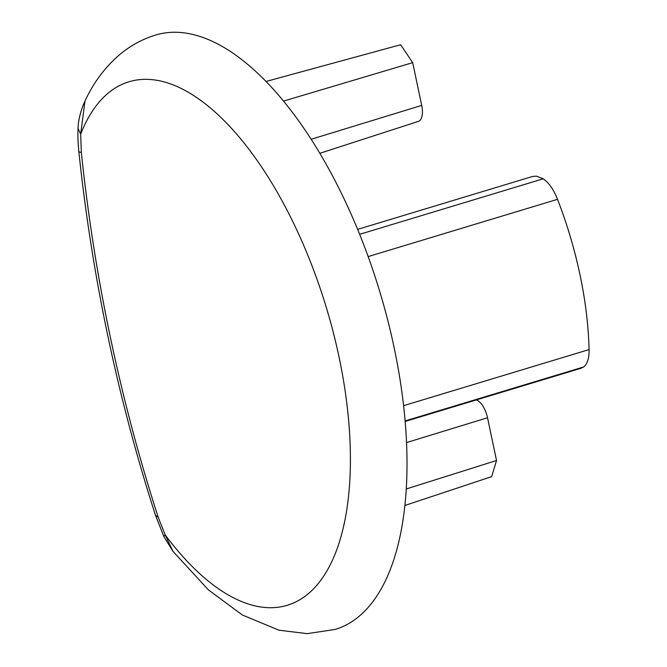 <?xml version="1.0" encoding="UTF-8"?>
<svg xmlns="http://www.w3.org/2000/svg" width="667" height="667" viewBox="0 0 667 667"><rect width="100%" height="100%" fill="white"/><g stroke="black" fill="none" stroke-linecap="round" stroke-linejoin="round"><path stroke-width="1" d="M335.351 629.39A310.463 140.278 -106.8 0 0 394.214 348.007A310.463 140.278 -106.8 0 0 155.619 35.051C142.73 39.011 131.074 45.273 120.635 53.827C105.544 66.492 93.655 82.258 84.959 101.126L80.69 134.1A273.453 123.553 73.2 0 1 212.389 109.68A273.453 123.553 73.2 0 1 339.128 357.42A273.453 123.553 73.2 0 1 313.398 588.986A273.453 123.553 73.2 0 1 165.141 534.834L173.003 551.367L208.504 589.953L242.438 615.032L278.998 630.207L307.279 633.65L335.351 629.39M405.186 421.444L580.79 368.342L583.583 366.983A32.183 14.541 -106.8 0 0 589.086 349.583A221.761 100.2 -106.8 0 0 580.015 274.896A221.761 100.2 -106.8 0 0 557.52 199.325L368.126 256.595M406.311 488.953L496.531 460.505L487.519 417.759A17.65 7.971 -106.8 0 0 476.205 399.975M319.768 153.335L418.417 121.377A17.65 7.971 -106.8 0 0 421.702 105.403L311.08 139.303M283.442 101.126L412.69 62.656L421.702 105.403M359.605 234.334L543.213 178.806L536.351 176.138L532.499 176.488L357.587 229.381M496.531 460.505L491.662 476.638L404.944 505.453M412.69 62.656L400.65 44.731L265.941 81.499M543.213 178.806A33.267 15.033 73.2 0 1 557.52 199.325M81.332 152.46A1642.137 1439.019 96.1 0 0 158.179 517.15L155.553 515.416C117.559 397.757 91.979 276.388 78.814 151.301L78.814 151.301A33.267 3.794 174 0 0 81.332 152.46L80.69 134.1L78.039 128.448C78.322 115.116 84.609 101.801 84.767 101.551L84.767 101.551M155.553 515.424L163.865 536.551L165.141 534.834L158.179 517.15M403.61 405.669L589.086 349.583M487.519 417.759L406.57 442.563M583.583 366.983L405.144 420.935M163.865 536.551L172.836 551.15M78.814 151.301C77.547 136.993 77.931 134.659 78.039 128.456"/></g></svg>
